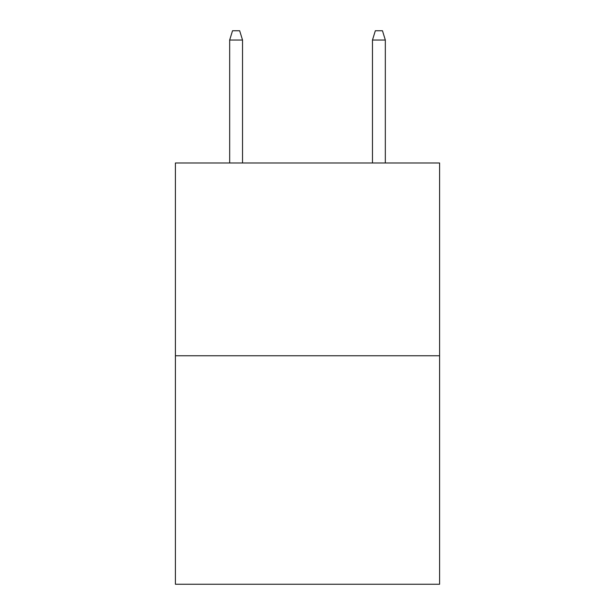 <?xml version="1.0" encoding="UTF-8"?>
<svg xmlns="http://www.w3.org/2000/svg" width="615" height="615" viewBox="0 0 615 615"><rect width="100%" height="100%" fill="white"/><g stroke="black" fill="none" stroke-linecap="round" stroke-linejoin="round"><path stroke-width="0.92" d="M439.594 355.77L439.594 162.983L175.406 162.983L175.406 584.25L439.594 584.25L439.594 355.77L175.406 355.77M242.525 162.983L242.525 40.029L229.672 40.029L229.672 162.983M229.672 40.029L232.532 30.75L239.666 30.75L242.525 40.029M372.475 40.029L375.335 30.75L382.469 30.75L385.328 40.029L372.475 40.029L372.475 162.983M385.328 40.029L385.328 162.983"/></g></svg>
